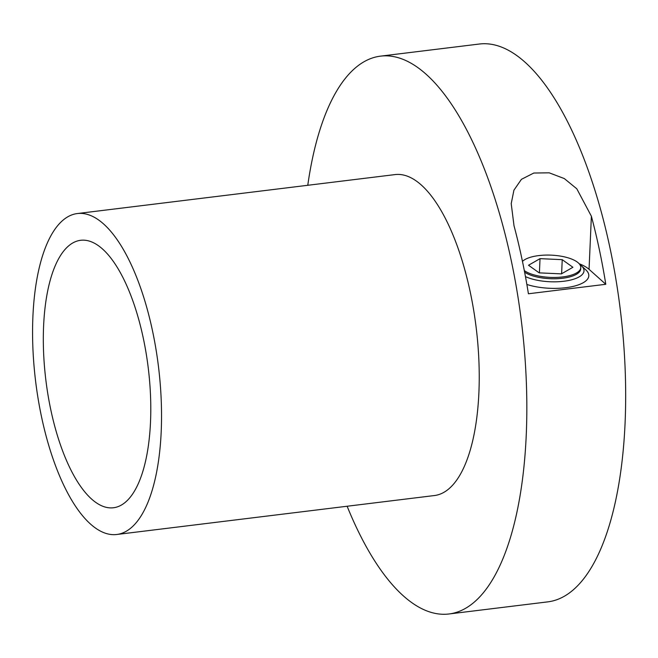 <?xml version="1.0" encoding="UTF-8"?>
<svg xmlns="http://www.w3.org/2000/svg" width="658" height="658" viewBox="0 0 658 658"><rect width="100%" height="100%" fill="white"/><g stroke="black" fill="none" stroke-linecap="round" stroke-linejoin="round"><path stroke-width="0.99" d="M539.19 272.864L561.389 273.876L572.912 267.28L562.228 259.663L540.029 258.652L528.514 265.248L539.19 272.864M524.319 270.603A30.087 11.128 2.5 0 0 557.82 277.355A30.087 11.128 2.5 0 0 580.767 267.642A30.087 11.128 2.5 0 0 580.767 267.576A30.087 11.128 2.5 0 0 556.166 255.518A30.087 11.128 2.5 0 0 522.46 261.391M540.029 258.652L539.412 272.873M562.228 259.663L561.619 273.753M580.718 268.834A30.087 11.128 -177.5 0 1 580.71 268.9A30.087 11.128 -177.5 0 1 580.71 268.957A30.087 11.128 -177.5 0 1 558.116 278.655A30.087 11.128 -177.5 0 1 524.623 272.173M579.706 264.409A33.451 12.37 -177.5 0 1 581.45 265.807A33.451 12.37 -177.5 0 1 583.991 270.915A33.451 12.37 -177.5 0 1 562.014 281.451A33.451 12.37 -177.5 0 1 525.454 276.615M585.669 269.739A38.493 14.237 -177.5 0 1 588.828 275.743A38.493 14.237 -177.5 0 1 567.056 287.538A38.493 14.237 -177.5 0 1 526.869 284.462A38.493 14.237 2.5 0 0 566.957 287.546A38.493 14.237 2.5 0 0 588.828 275.825A38.493 14.237 2.5 0 0 588.828 275.743A38.493 14.237 2.5 0 0 585.9 269.945L581.45 265.807M514.005 225.719A281.015 107.542 83 0 1 528.423 293.772L605.796 284.289A281.015 107.542 -97 0 0 591.378 216.227L576.786 188.772L564.284 178.557L549.167 172.815L533.803 173.038L521.424 179.33L513.923 190.187L511.217 203.626L514.005 225.719M307.771 185.293A281.015 107.542 83 0 1 380.546 56.136A281.015 107.542 83 0 1 526.26 434.732A281.015 107.542 83 0 1 448.962 613.98A281.015 107.542 83 0 1 347.128 506.241M380.546 56.136L479.386 44.02A281.015 107.542 83 0 1 625.1 422.609A281.015 107.542 83 0 1 547.801 601.864L448.962 613.98M77.373 213.546L395.071 174.584A161.679 61.868 83 0 1 478.909 392.407A161.679 61.868 83 0 1 434.436 495.54L116.737 534.493A161.679 61.868 83 0 1 32.9 316.679A161.679 61.868 83 0 1 77.373 213.546A161.679 61.868 83 0 1 161.21 431.368A161.679 61.868 83 0 1 116.737 534.493M605.796 284.289L589.058 269.319A42.186 15.603 2.5 0 0 579.172 263.751M43.593 326.236A134.734 51.563 83 0 1 80.654 240.293A134.734 51.563 83 0 1 150.518 421.811A134.734 51.563 83 0 1 113.456 507.754A134.734 51.563 83 0 1 43.593 326.236M591.378 216.227L589.058 269.319M580.767 267.576L580.71 268.9"/></g></svg>
